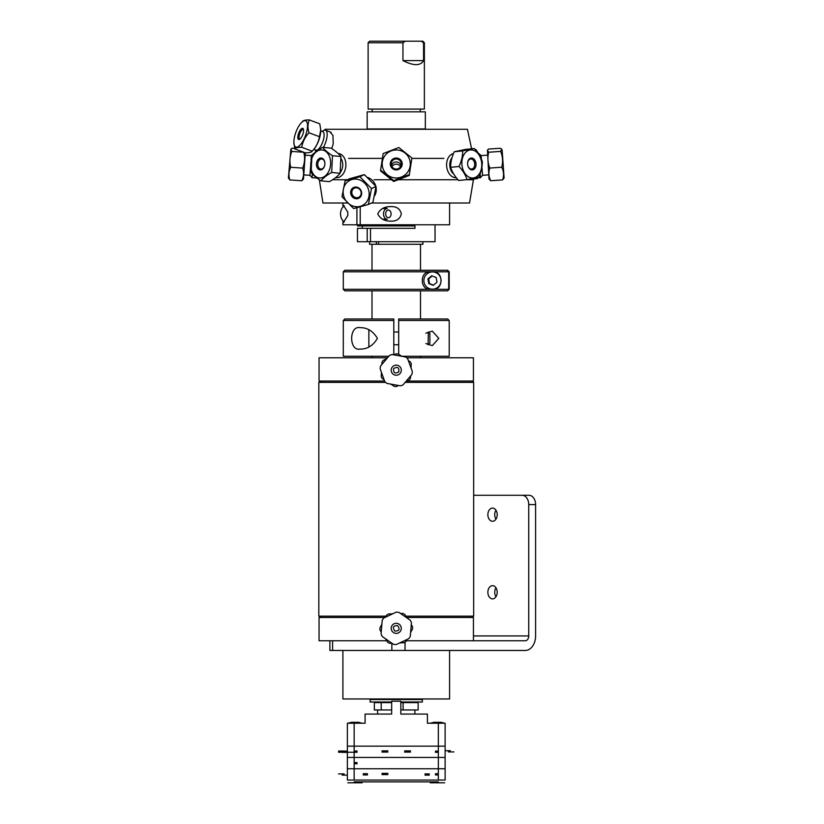 <?xml version="1.0" encoding="UTF-8"?>
<svg xmlns="http://www.w3.org/2000/svg" width="824" height="824" viewBox="0 0 824 824"><rect width="100%" height="100%" fill="white"/><g stroke="black" fill="none" stroke-linecap="round" stroke-linejoin="round"><path stroke-width="1.24" d="M471.349 381.048L473.666 382.398L473.666 616.146L405.861 616.146M321.144 381.048L318.826 382.398L385.611 382.398M405.14 382.398L473.666 382.398M386.075 616.146L318.826 616.146L318.826 382.398M471.349 617.485L473.666 616.146M407.211 381.048L473.44 381.048L473.44 357.781L406.644 357.781M387.527 357.781L319.053 357.781L319.053 381.048L384.581 381.048M384.901 617.485L319.053 617.485L319.053 640.763L386.765 640.763M391.853 643.214L391.853 650.466L525.279 650.466A14.605 10.321 -90 0 0 535.6 635.86L535.6 504.597A9.322 6.592 -90 0 0 529.018 495.286L522.159 495.286A9.322 6.592 90 0 1 528.74 504.597L528.74 635.943A4.831 3.409 90 0 1 525.331 640.763L473.44 640.763L473.44 617.485L406.716 617.485M473.44 640.763L406.304 640.763M522.159 495.286L473.666 495.286M492.536 585.679A6.602 4.666 90 0 1 497.202 592.271A6.602 4.666 90 0 1 492.536 598.873A6.602 4.666 90 0 1 487.87 592.271A6.602 4.666 90 0 1 492.536 585.679M495.966 587.8A6.602 4.666 -90 0 0 495.966 596.751M495.966 510.211A6.602 4.666 -90 0 0 495.966 519.161M405.027 642.133L405.027 650.466L449.595 650.466L449.595 698.958L342.908 698.958L342.908 650.466L391.853 650.466L332.608 650.466L332.608 640.763M329.878 640.763L329.878 650.466L332.608 650.466M492.536 508.089A6.602 4.666 90 0 1 497.202 514.681A6.602 4.666 90 0 1 492.536 521.283A6.602 4.666 90 0 1 487.87 514.681A6.602 4.666 90 0 1 492.536 508.089M391.668 702.017L370.131 702.017L370.131 699.566L422.362 699.566L422.362 702.017L400.825 702.017M403.101 702.625L403.101 709.958L418.139 709.958L418.139 702.625L400.825 702.625M391.668 702.625L374.353 702.625L374.353 709.958L381.213 709.958L381.213 702.625M403.101 709.958L400.825 709.958M391.668 709.958L381.213 709.958M414.884 709.958L414.884 714.068L427.409 714.068L400.825 714.068L400.825 701.234L391.668 701.234L391.668 714.068L365.094 714.068L377.608 714.068L377.608 709.958M365.094 714.068L365.094 723.235L347.368 723.235L347.368 746.142L438.337 746.142L438.337 723.235L427.409 723.235L427.409 714.068M354.155 723.235L354.155 746.142L445.125 746.142L445.125 723.235L438.337 723.235M430.303 782.8L444.661 782.8L430.303 782.8M430.303 723.235L433.815 722.318L441.159 722.318L433.815 722.318M347.831 782.8L362.189 782.8L347.831 782.8M351.343 722.318L358.677 722.318L351.343 722.318L347.831 723.235L362.189 723.235L358.677 722.318M347.368 746.142L354.155 746.142L354.155 757.441L445.125 757.441L347.368 757.441L354.155 757.441L354.155 768.751L347.368 768.751L347.368 746.142M438.337 746.142L445.125 746.142L445.125 768.751L438.337 768.751L438.337 746.142M381.986 752.075L387.888 752.075M387.888 750.86L381.986 750.86M435.391 751.107L437.647 751.107M437.647 752.322L435.391 752.322M410.507 750.88L404.605 750.88M404.605 752.096L410.507 752.096M342.104 752.353L347.368 752.353L342.104 752.353M344.762 751.128L347.368 751.128L344.762 751.128M338.561 751.128L341.806 751.128L338.561 751.128M448.328 751.931L453.931 751.931L448.328 751.931M450.388 750.705L445.125 750.705L450.388 750.705M354.845 751.024L357.101 751.024M341.517 751.024L338.561 751.024L341.517 751.024M357.101 752.25L344.762 752.25L344.762 751.024L341.806 751.024L341.806 752.25L354.845 752.25M338.561 752.25L341.806 752.25L338.561 752.25M438.337 768.751L347.368 768.751L347.368 780.05L354.155 780.05L354.155 768.751L438.337 768.751L438.337 780.05L354.155 780.05C345.4 780.05 345.4 780.05 354.155 780.05L438.337 780.05C447.102 780.05 447.102 780.05 438.337 780.05L445.125 780.05L445.125 768.751L438.337 768.751M354.845 762.581L357.101 762.581M357.101 763.796L354.845 763.796M342.104 775.116L347.368 775.116L342.104 775.116M344.164 773.891L338.561 773.891L344.164 773.891M437.647 774.951L435.391 774.951M435.391 773.726L437.647 773.726M381.986 774.611L387.888 774.611M387.888 773.386L381.986 773.386M363.199 774.931L367.514 774.931M367.514 773.715L363.199 773.715M424.978 775.137L429.294 775.137M429.294 773.911L424.978 773.911M354.155 781.883C345.4 781.883 345.4 781.883 354.155 781.883L438.337 781.883C447.102 781.883 447.102 781.883 438.337 781.883L354.155 781.883M392.667 613.829L388.413 614.004A16.346 16.346 0 0 0 386.59 615.168L385.529 617.197M381.883 624.19L379.905 627.96A16.346 16.346 0 0 0 379.998 630.123L381.224 632.049M407.035 617.99L404.749 614.395A16.346 16.346 0 0 0 402.833 613.396L400.557 613.489M410.609 632.513L412.587 628.743A16.346 16.346 0 0 0 412.494 626.58L411.269 624.654M399.825 642.875L404.079 642.699A16.346 16.346 0 0 0 405.902 641.536L406.963 639.506M385.457 638.713L387.743 642.308A16.346 16.346 0 0 0 389.659 643.307L391.936 643.214M397.662 625.643C393.275 625.591 392.306 627.383 394.758 631.019C399.238 631.122 400.207 629.33 397.662 625.643M396.293 644.543L408.704 638.693A16.192 16.192 0 0 0 410.29 636.406L411.433 622.728A16.192 16.192 0 0 0 410.249 620.225L398.971 612.397A16.192 16.192 0 0 0 396.2 612.16L383.788 618.021A16.192 16.192 0 0 0 382.202 620.297L381.069 633.975A16.192 16.192 0 0 0 382.243 636.489L393.522 644.317A16.192 16.192 0 0 0 396.293 644.543M401.267 628.774A5.037 5.037 0 0 1 393.378 632.492A5.037 5.037 0 0 1 394.099 623.789A5.037 5.037 0 0 1 401.267 628.774M381.45 372.397L381.234 376.65A16.346 16.346 0 0 0 382.223 378.577L384.139 379.823M390.761 384.108L394.336 386.425A16.346 16.346 0 0 0 396.498 386.528L398.528 385.488M386.94 358.481L383.15 360.428A16.346 16.346 0 0 0 381.965 362.241L381.852 364.517M401.731 356.277L398.157 353.959A16.346 16.346 0 0 0 395.994 353.846L393.965 354.887M411.042 367.978L411.258 363.724A16.346 16.346 0 0 0 410.27 361.808L408.354 360.562M405.562 381.903L409.353 379.957A16.346 16.346 0 0 0 410.527 378.144L410.64 375.868M393.687 368.534C393.223 372.901 394.912 374.024 398.764 371.912C399.29 367.473 397.59 366.34 393.687 368.534M412.371 371.655L407.695 358.749A16.192 16.192 0 0 0 405.573 356.957L392.059 354.547A16.192 16.192 0 0 0 389.453 355.494L380.606 366A16.192 16.192 0 0 0 380.122 368.73L384.798 381.636A16.192 16.192 0 0 0 386.919 383.418L400.433 385.828A16.192 16.192 0 0 0 403.039 384.89L411.887 374.384A16.192 16.192 0 0 0 412.371 371.655M397.127 365.228A5.037 5.037 0 0 1 400.103 373.437A5.037 5.037 0 0 1 391.503 371.902A5.037 5.037 0 0 1 397.127 365.228M360.201 327.684C367.36 327.561 373.087 331.124 377.402 338.376C373.087 345.637 367.36 349.201 360.201 349.067C348.809 351.591 348.809 325.161 360.201 327.684M425.843 333.215L432.291 331.104L438.79 338.376L432.291 345.647L425.843 343.546M398.692 318.981L447.669 318.981L449.204 320.505L398.692 320.505L398.692 318.981L398.692 354.31M393.8 318.981L393.8 320.505L393.8 318.981L344.823 318.981L343.289 320.505L393.8 320.505L393.8 354.866M388.815 356.246L343.289 356.246L343.289 320.505M449.204 320.505L449.204 356.246L401.69 356.246M428.356 344.741L429.881 343.217L429.881 333.545L428.356 332.021L428.089 344.741M368.864 346.853L368.864 329.909M385.323 207.483A7.251 5.129 -90 0 1 386.343 208.513M386.343 219.236A7.251 5.129 -90 0 1 385.323 220.255M357.451 224.787L357.451 225.92L414.956 225.92L414.956 228.33L370.512 228.33L370.512 241.71L357.451 241.71L357.451 228.33L370.512 228.33M367.216 224.787L367.216 225.92L370.512 225.92L370.512 224.787M422.897 241.71L422.897 244.275L369.595 244.275L369.595 241.71M391.07 221.131C384.612 221.254 380.173 218.834 377.763 213.869C380.173 208.905 384.612 206.484 391.07 206.618C396.663 206.433 400.083 208.853 401.339 213.869C400.083 218.885 396.663 221.306 391.07 221.131M343 206.937L343.155 204.857L347.821 212.232L347.821 215.517L343.155 222.882L343 220.801M360.212 206.834L360.212 224.787L356.916 224.787L356.916 207.72M356.916 224.787L342.908 224.787L342.908 222.181M449.595 203.013L449.595 224.787L360.212 224.787M435.041 224.787L435.041 241.71L370.512 241.71M378.535 241.71L378.535 244.275M376.331 244.275L376.331 241.71M367.216 241.71L367.216 228.33M362.261 228.33L362.261 225.92M388.372 217.701A3.832 2.709 -90 0 1 386.023 211.953A3.832 2.709 -90 0 1 390.72 211.953A3.832 2.709 -90 0 1 388.372 217.701M382.645 208.513L387.29 208.513A5.356 3.79 90 0 0 383.5 213.869A5.356 3.79 90 0 0 387.29 219.236L382.645 219.236M344.329 221.862A8.631 6.098 -90 0 1 340.528 213.869A8.631 6.098 -90 0 1 344.329 205.887M425.339 128.935L367.154 128.935L367.154 111.837L425.339 111.837L425.339 128.935M319.331 179.735L322.957 203.013L347.45 203.013M371.562 203.013L469.536 203.013L473.646 178.375M332.608 179.735L347.44 179.735M374.127 179.735L391.462 179.735M398.363 179.735L457.979 179.735M466.137 179.735L473.646 179.735M411.907 158.393L443.909 158.393M348.583 158.393L382.387 158.393M320.608 158.393L322.431 158.393M324.862 130.12L325.037 129.296L467.455 129.296L471.596 148.773M329.991 131.892L332.978 135.497L333.205 143.84L331.804 148.639M400.546 166.644A4.975 4.965 -0 0 0 391.946 166.644M368.122 42.755L402.946 42.755L405.264 41.2L369.677 41.2L368.122 42.755L368.122 109.087L424.37 109.087L424.37 42.755L423.567 42.755L423.567 60.595C420.498 65.982 413.627 65.982 402.946 60.595L402.946 42.755M423.567 60.595L402.946 60.595M405.264 41.2L421.249 41.2L423.567 42.755M424.37 42.755L422.825 41.2L421.249 41.2M385.292 155.19A14.049 14.018 180 0 1 409.343 158.877A14.049 14.018 180 0 1 394.109 177.819A14.049 14.018 180 0 1 385.292 155.19M400.897 167.684A5.953 5.943 -0 0 0 397.158 158.084A5.953 5.943 -0 0 0 390.7 166.118A5.953 5.943 -0 0 0 400.897 167.684M393.697 180.631L409.353 174.564L411.907 157.992L398.806 147.506L383.15 153.583L380.595 170.146L393.697 180.631L393.697 181.465L380.595 170.98L380.595 170.146M409.353 174.564L411.907 157.992M409.353 175.399L393.697 181.465M401.061 165.5A5.037 5.026 -0 0 0 391.431 165.5M391.204 164.028A5.037 5.026 180 0 1 396.251 159.001A5.037 5.026 180 0 1 400.176 167.169A5.037 5.026 180 0 1 391.204 164.028L391.204 166.984A5.037 5.026 -0 0 0 391.204 167.128M401.288 167.128A5.037 5.026 -0 0 0 401.288 166.984L401.288 164.028M473.646 179.004L477.292 178.643L477.724 177.891M475.263 149.577L475.994 149.618L475.345 149.68M475.994 149.618L478.507 153.532M314.902 152.625L315.798 151.492M306.744 121.777A14.049 5.088 110.4 0 1 302.449 141.903A14.049 5.088 110.4 0 1 293.859 142.47A14.049 5.088 110.4 0 1 301.121 122.972A14.049 5.088 110.4 0 1 306.744 121.777M298.133 139.06A5.953 2.153 -69.6 0 0 303.15 133.333A5.953 2.153 -69.6 0 0 300.812 129.358A5.953 2.153 -69.6 0 0 298.133 139.06M293.869 142.665L294.848 148.928C295.62 147.815 297.928 147.269 301.759 147.29C302.645 141.882 305.055 137.052 309 132.788C307.568 127.926 307.682 123.641 309.319 119.923C305.477 119.902 303.17 120.448 302.398 121.571L301.121 122.972M309.319 119.923L319.764 123.816L320.742 129.862L319.444 136.681C318.558 142.078 316.148 146.919 312.203 151.183L301.759 147.29M319.444 136.681L309 132.788M299.05 137.526L297.804 137.052M320.742 130.079A14.049 5.088 110.4 0 1 320.742 130.285A14.049 5.088 110.4 0 1 313.481 149.783L312.203 151.183C311.431 152.296 309.124 152.852 305.292 152.821L294.848 148.928M320.752 130.831L322.792 131.593A9.888 3.584 110.4 0 1 323.595 132.314A9.888 3.584 110.4 0 1 322.163 143.417A9.888 3.584 110.4 0 1 315.88 150.133L313.841 149.371M322.751 131.572A9.898 3.584 110.4 0 1 323.595 132.314A9.898 3.584 110.4 0 1 322.132 143.469A9.898 3.584 110.4 0 1 315.839 150.112M323.43 147.393A12.123 4.388 -69.6 0 0 326.5 131.119A12.123 4.388 -69.6 0 0 325.511 130.223A12.123 4.388 -69.6 0 0 323.585 130.522L322.112 131.335M315.201 149.875L315.788 151.462A12.123 4.388 -69.6 0 0 315.911 151.77M300.091 138.968A5.037 1.823 110.4 0 1 299.73 138.937A5.037 1.823 110.4 0 1 299.328 138.566A5.037 1.823 110.4 0 1 300.049 132.911A5.037 1.823 110.4 0 1 303.253 129.492A5.037 1.823 110.4 0 1 303.551 129.698M341.229 158.805A9.888 6.973 95.6 0 1 340.312 172.453A9.898 6.983 95.6 0 0 341.229 158.805M335.626 177.603A12.123 8.549 -84.4 0 0 336.11 177.665A12.123 8.549 -84.4 0 0 345.812 166.448A12.123 8.549 -84.4 0 0 338.499 153.542A12.123 8.549 -84.4 0 0 338.139 153.511M324.79 164.913A5.037 3.554 95.6 0 1 324.285 166.541A5.037 3.554 95.6 0 1 320.824 169.044A5.037 3.554 95.6 0 1 317.786 163.677A5.037 3.554 95.6 0 1 321.824 159.011A5.037 3.554 95.6 0 1 324.893 163.832M332.494 155.695L340.93 156.529C338.88 153.851 335.584 151.06 331.063 148.145L322.627 147.311C317.827 149.989 314.253 152.78 311.925 155.695L311.101 172.453C313.151 175.121 316.447 177.912 320.969 180.827C323.296 177.912 326.871 175.121 331.67 172.453L332.494 155.695C327.973 152.78 324.687 149.989 322.627 147.311M340.93 156.529L340.106 173.287L331.67 172.453M320.289 169.898L320.443 168.972M320.691 159.145L320.567 158.043M312.42 156.951A14.049 9.909 95.6 0 1 329.631 156.951A14.049 9.909 95.6 0 1 319.99 177.974A14.049 9.909 95.6 0 1 312.42 156.951M324.182 166.932A5.953 4.202 -84.4 0 0 320.969 158.023A5.953 4.202 -84.4 0 0 316.88 166.932A5.953 4.202 -84.4 0 0 324.182 166.932M340.106 173.287C337.778 176.202 334.204 178.993 329.404 181.661L320.969 180.827M449.914 166.87A9.888 6.973 -95.6 0 1 452.016 157.734A9.898 6.983 -95.6 0 0 449.914 166.87A9.888 6.973 -95.6 0 0 453.746 174.039A9.898 6.983 -95.6 0 1 449.914 166.87M453.458 153.614A12.123 8.549 84.4 0 0 446.793 167.344A12.123 8.549 84.4 0 0 456.29 177.675M467.599 163.832A5.037 3.554 -95.6 0 1 470.669 159.011A5.037 3.554 -95.6 0 1 474.665 163.296A5.037 3.554 -95.6 0 1 471.668 169.044A5.037 3.554 -95.6 0 1 467.702 164.913M462.079 165.984A14.049 9.909 -95.6 0 1 474.851 150.936A14.049 9.909 -95.6 0 1 478.517 174.966A14.049 9.909 -95.6 0 1 462.079 165.984M475.942 163.101A5.953 4.202 84.4 0 0 468.98 159.3A5.953 4.202 84.4 0 0 470.525 169.487A5.953 4.202 84.4 0 0 475.942 163.101M459.061 166.489C462.964 170.743 465.632 175.131 467.074 179.642L478.703 177.222C481.154 171.917 482.359 166.726 482.328 161.659C480.897 157.147 478.229 152.77 474.325 148.505L462.686 150.916C462.717 155.983 461.502 161.174 459.061 166.489L450.625 167.323C450.604 162.256 451.81 157.065 454.251 151.75L465.89 149.34L474.325 148.505M454.251 151.75L462.686 150.916M467.074 179.642L458.638 180.477C454.735 176.212 452.057 171.825 450.625 167.323M474.469 162.431L475.778 162.307M470.442 158.218L471.019 159.001M471.503 169.054L471.307 169.796M290.851 149.206L288.4 177.974L289.852 179.92C288.4 175.584 288.699 171.371 290.738 167.272C289.358 161.875 289.729 156.591 291.84 151.431L290.851 149.206L292.067 148.227L294.704 148.413M289.852 179.92L301.78 180.755L303.489 179.035L305.323 152.821M303.778 152.265L291.84 151.431M303.768 152.265C305.148 157.672 304.777 162.946 302.666 168.106L290.738 167.272M302.666 168.106C304.118 172.443 303.819 176.666 301.78 180.755M305.158 155.149L311.348 155.582L311.07 159.671M310.566 166.829L309.968 175.316L312.038 177.696L312.306 173.864M503.299 166.592L502.135 149.947L501.641 149.216L500.652 151.389C502.764 156.55 503.134 161.823 501.754 167.22C503.794 171.32 504.092 175.553 502.64 179.9L504.092 177.974L503.299 166.592M502.64 179.9L490.713 180.734C488.673 176.635 488.375 172.401 489.827 168.055C487.715 162.905 487.344 157.621 488.714 152.224L487.427 150.215L488.498 149.082L500.426 148.248L501.641 149.216M488.714 152.224L500.652 151.389M489.827 168.055L501.754 167.22M487.427 150.215L489.003 179.035L490.713 180.734M488.714 174.884L482.524 175.316L481.927 166.798M481.391 159.187L481.144 155.582L478.765 153.511L478.816 154.304M480.165 173.607L480.454 177.696L475.067 178.077M353.548 206.237A14.049 12.782 65.3 0 1 346.41 183.021A14.049 12.782 65.3 0 1 368.493 189.489A14.049 12.782 65.3 0 1 353.548 206.237M357.256 187.264A5.953 5.418 -114.7 0 0 350.911 194.371A5.953 5.418 -114.7 0 0 360.273 197.111A5.953 5.418 -114.7 0 0 357.256 187.264M353.63 208.565L368.39 204.476L371.511 188.542L359.861 176.707L345.102 180.806L341.981 196.74L353.63 208.565M359.861 176.707L364.363 174.637L349.603 178.736L345.102 180.806M368.39 204.476L372.901 202.395L376.012 186.471L371.511 188.542M364.363 174.637L376.012 186.471M357.719 198.646A9.888 9.002 65.3 0 1 356.421 197.698M352.682 189.602A9.888 9.002 65.3 0 1 352.816 187.996M359.913 197.482A9.888 9.002 65.3 0 1 359.264 197.029M355.041 187.872A9.888 9.002 65.3 0 1 355.123 187.089M374.632 195.741A12.123 11.031 -114.7 0 0 375.971 186.966M375.765 186.152A12.123 11.031 -114.7 0 0 367.659 177.448M357.431 187.975A5.037 4.583 65.3 0 1 358.605 197.338A5.037 4.583 65.3 0 1 352.332 194.68A5.037 4.583 65.3 0 1 357.431 187.975M432.518 271.683A8.92 8.879 -90 0 0 430.437 272.167M430.437 288.936A8.92 8.879 -90 0 0 432.518 289.42M429.562 289.306C419.849 289.276 419.849 271.827 429.562 271.796L433.352 271.796C443.539 271.59 443.539 289.512 433.352 289.306L343.289 289.306L343.289 271.796L429.562 271.796M433.352 271.796L448.678 271.796L447.154 270.272L344.823 270.272L343.289 271.796M447.669 270.272L449.204 271.796L447.669 270.272M449.142 271.796L449.142 289.306L447.617 290.831L448.678 289.306L433.352 289.306M448.678 289.306L448.678 271.796M447.617 290.831L449.142 289.306M343.289 289.306L344.823 290.831L447.154 290.831M436.978 282.21L433.28 285.31L428.768 283.652L427.944 278.893L431.632 275.793L436.154 277.451L436.978 282.21M432.137 275.978L428.665 278.893L429.489 283.652L433.506 285.125M427.944 278.893L428.665 278.893M428.768 283.652L429.489 283.652M432.456 289.183A8.631 8.59 -90 0 0 441.046 280.551A8.631 8.59 -90 0 0 424.669 276.905A8.631 8.59 -90 0 0 432.456 289.183L433.455 289.183A8.631 8.59 -90 0 0 434.021 289.162M434.021 271.941A8.631 8.59 -90 0 0 433.455 271.92L432.456 271.92M528.74 504.597L535.6 504.597M528.74 635.943L473.44 635.943M321.144 617.485L318.826 616.146M444.661 723.235L441.159 722.318M398.692 332.021L393.8 332.021M398.692 344.741L393.8 344.741M372.005 244.275L372.005 270.272M372.005 290.831L372.005 318.981M372.005 356.246L372.005 357.781M420.498 244.275L420.498 270.272M420.498 290.831L420.498 318.981M420.498 356.246L420.498 357.781M342.908 203.013L342.908 205.557M372.191 109.087L372.191 111.837M420.302 109.087L420.302 111.837M325.511 130.223L331.114 132.314M323.399 159.166L321.824 159.011M322.411 169.198L320.824 169.044M470.082 169.198L471.668 169.044M469.093 159.166L470.669 159.011M303.778 174.884L309.968 175.316M311.348 155.582L313.728 153.511M312.038 177.696L316.983 178.046M487.334 155.149L481.144 155.582M482.524 175.316L480.454 177.696M356.658 187.13L354.382 188.181M360.881 196.287L358.605 197.338M449.204 289.306L449.204 271.796"/></g></svg>
